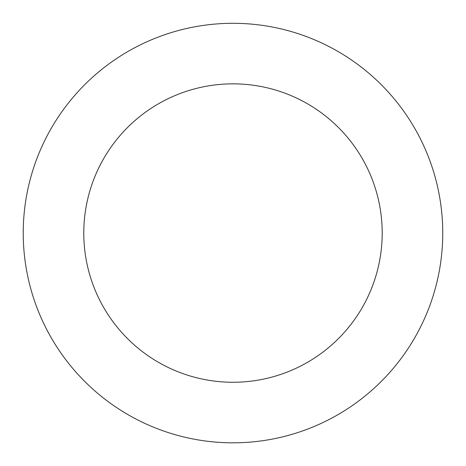 <?xml version="1.0" encoding="UTF-8"?>
<svg xmlns="http://www.w3.org/2000/svg" width="466" height="466" viewBox="0 0 466 466"><rect width="100%" height="100%" fill="white"/><g stroke="black" fill="none" stroke-linecap="round" stroke-linejoin="round"><path stroke-width="0.7" d="M373.08 389.18A209.758 209.758 0 0 0 298.153 33.68A209.758 209.758 0 0 0 27.739 276.315A209.758 209.758 0 0 0 373.08 389.18M332.637 344.112A149.207 149.207 0 0 0 279.338 91.231A149.207 149.207 0 0 0 86.991 263.832A149.207 149.207 0 0 0 332.637 344.112"/></g></svg>

